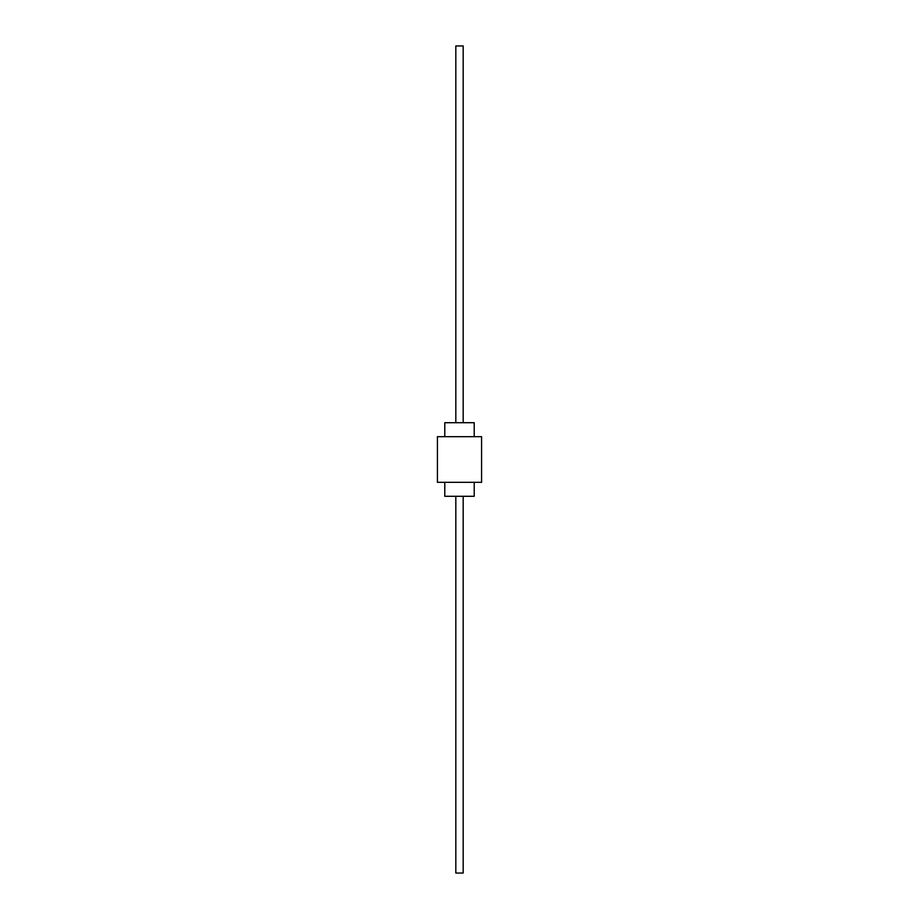 <?xml version="1.0" encoding="UTF-8"?>
<svg xmlns="http://www.w3.org/2000/svg" width="919" height="919" viewBox="0 0 919 919"><rect width="100%" height="100%" fill="white"/><g stroke="black" fill="none" stroke-linecap="round" stroke-linejoin="round"><path stroke-width="0.69" stroke-dasharray="4.59 3.45" d="M444.785 422.706L474.215 422.706M463.176 422.706L455.824 422.706L463.176 422.706M474.215 436.686L444.785 436.686L474.215 436.686M474.215 482.314L444.785 482.314L474.215 482.314M437.421 436.686L481.579 436.686M437.421 482.314L481.579 482.314M444.785 496.294L474.215 496.294M463.176 496.294L455.824 496.294L463.176 496.294M455.824 45.95L463.176 45.95M455.824 873.05L463.176 873.05"/><path stroke-width="1.38" d="M474.215 436.686L474.215 422.706L444.785 422.706L444.785 436.686M444.785 482.314L444.785 496.294L474.215 496.294L474.215 482.314M481.579 436.686L437.421 436.686L437.421 482.314L481.579 482.314L481.579 436.686M455.824 422.706L455.824 45.95L463.176 45.95L463.176 422.706M455.824 496.294L455.824 873.05L463.176 873.05L463.176 496.294"/></g></svg>
